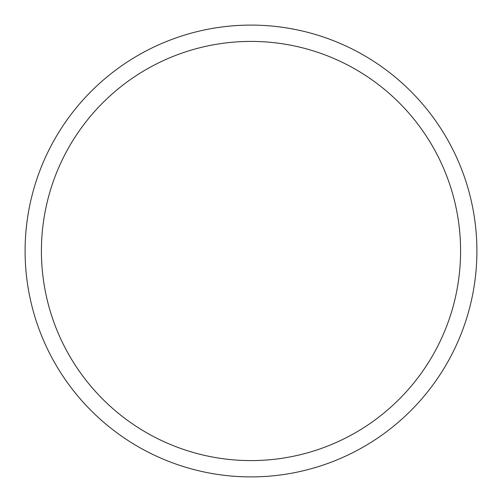 <?xml version="1.0" encoding="UTF-8"?>
<svg xmlns="http://www.w3.org/2000/svg" width="502" height="502" viewBox="0 0 502 502"><rect width="100%" height="100%" fill="white"/><g stroke="black" fill="none" stroke-linecap="round" stroke-linejoin="round"><path stroke-width="0.75" d="M251 25.1A225.9 225.9 0 0 1 476.9 251A225.9 225.9 0 0 1 251 476.9A225.9 225.9 0 0 1 25.1 251A225.9 225.9 0 0 1 251 25.1M251 41.409A209.591 209.591 0 0 1 460.591 251A209.591 209.591 0 0 1 251 460.591A209.591 209.591 0 0 1 41.409 251A209.591 209.591 0 0 1 251 41.409"/></g></svg>

